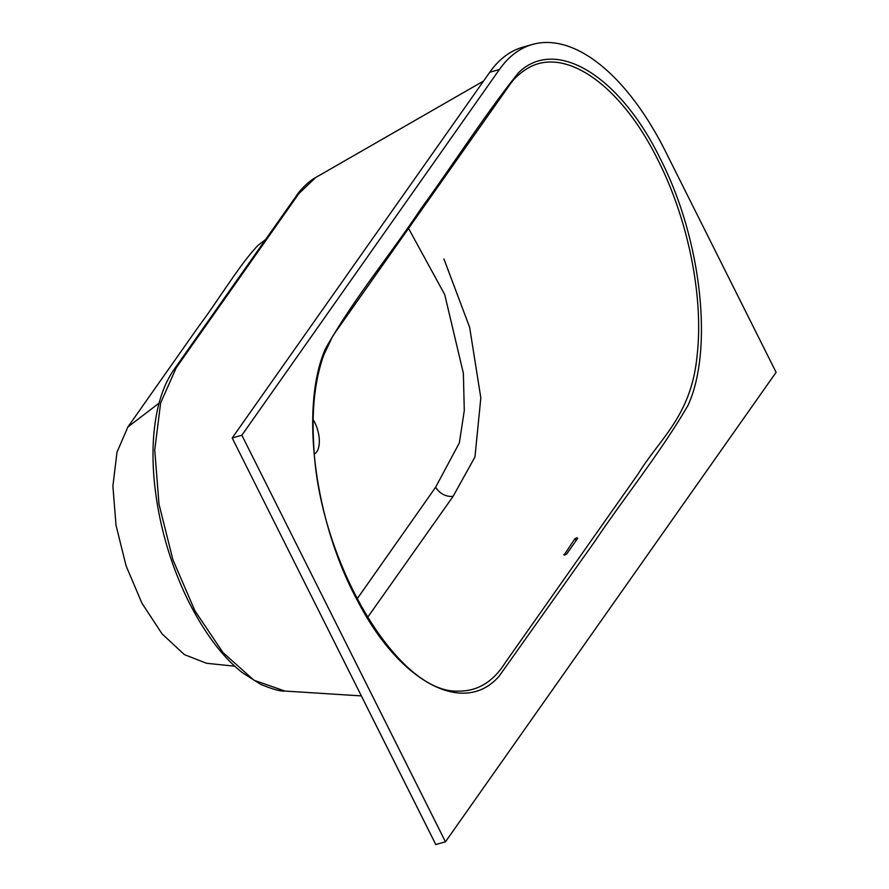 <?xml version="1.0" encoding="UTF-8"?>
<svg xmlns="http://www.w3.org/2000/svg" width="889" height="889" viewBox="0 0 889 889"><rect width="100%" height="100%" fill="white"/><g stroke="black" fill="none" stroke-linecap="round" stroke-linejoin="round"><path stroke-width="1.33" d="M532.444 44.45L522.788 47.195A219.027 105.98 74.1 0 0 489.75 72.253L232.196 437.966L435.799 844.55L445.456 841.805L776.108 372.313L665.45 151.341A219.027 105.98 74.1 0 0 532.444 44.45A219.027 105.98 74.1 0 0 499.407 69.509L241.852 435.221L445.456 841.805M660.271 158.698C701.521 238.974 713.745 349.721 687.908 405.617C658.849 455.068 625.167 496.073 594.274 542.157L499.229 676.062C464.18 716.634 399.761 682.452 357.8 601.264C314.239 521.499 299.737 407.195 325.385 348.855C354.4 297.659 389.371 256.276 420.775 209.004C453.457 164.154 484.483 115.337 518.243 73.031C555.036 36.393 619.433 74.92 660.271 158.698M443.922 258.955L469.648 327.341L480.827 397.894L474.959 456.968L453.123 496.329L367.524 617.511M658.06 160.242C621.255 85.266 565.093 45.761 527.633 68.331C520.565 72.642 514.942 77.643 510.764 83.344L335.909 331.508L332.375 336.909L324.052 354.389C315.039 378.858 311.594 408.984 313.717 444.733C318.406 560.815 397.772 693.731 458.046 691.109C477.515 691.453 493.351 681.819 505.574 662.205L638.091 474.037C659.782 438.41 691.52 415.885 697.143 355.089C703.766 297.348 688.364 220.028 658.06 160.242M576.85 537.767L577.728 538.312L576.85 537.767L574.916 538.701L564.059 555.069M564.671 555.058L563.782 554.514L564.671 555.058L566.593 554.125L577.728 538.312M315.728 177.5L298.96 193.502L176.211 367.79L160.642 402.939L154.742 450.001L158.987 504.13L172.888 559.681L194.969 610.91L222.95 652.526L253.932 680.207L284.858 691.053M265.589 239.541L257.866 245.508C239.319 265.033 218.594 299.926 198.992 325.996L127.894 426.964L116.981 452.223L112.892 486.161L116.026 525.343L126.049 565.748L141.94 603.198L162.065 633.868L184.345 654.593L206.492 663.261L234.829 666.217M313.128 419.597A22.158 10.724 -105.9 0 1 314.417 453.923M357.034 599.008L435.654 487.194L459.357 442.878L464.291 410.518L463.358 373.191L444.711 294.537L408.54 228.406M232.196 437.966L241.852 435.221M159.087 403.139L127.894 426.964M435.654 487.194A15.646 12.713 -144.4 0 0 453.123 496.329M575.972 540.812L574.916 538.701M489.75 72.253L499.407 69.509M528.299 67.953L527.588 68.364M361.356 695.898L284.736 691.053C280.824 691.542 272.801 689.308 260.666 684.352L242.575 672.84C222.306 656.971 203.814 632.179 187.101 598.475C169.143 560.826 158.175 521.376 154.186 480.116C151.986 455.512 152.852 433.154 156.786 413.074C160.076 396.416 165.465 382.426 172.944 371.113L296.715 195.336C298.048 192.98 306.627 182.378 315.628 177.556L483.549 81.055"/></g></svg>
